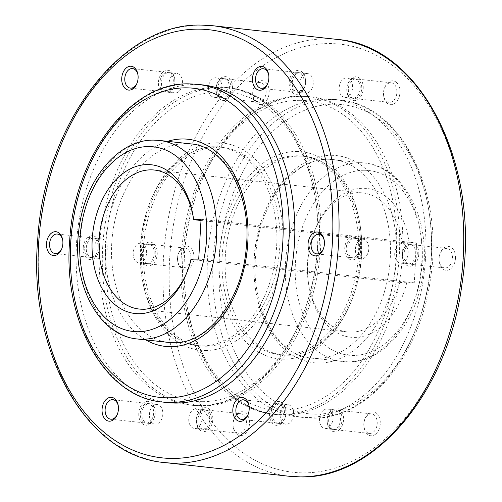 <?xml version="1.0" encoding="UTF-8"?>
<svg xmlns="http://www.w3.org/2000/svg" width="502" height="502" viewBox="0 0 502 502"><rect width="100%" height="100%" fill="white"/><g stroke="black" fill="none" stroke-linecap="round" stroke-linejoin="round"><path stroke-width="0.38" stroke-dasharray="2.51 1.88" d="M355.403 248.986A9.82 6.677 96.3 0 1 363.178 239.234A9.82 6.677 96.3 0 1 368.801 249.005A9.82 6.677 96.3 0 1 361.026 258.762A9.82 6.677 96.3 0 1 355.403 248.986M361.202 248.17A9.82 6.677 96.3 0 1 360.248 252.506A9.82 6.677 96.3 0 1 353.427 257.921A9.82 6.677 96.3 0 1 347.804 248.151A9.82 6.677 96.3 0 1 355.579 238.394A9.82 6.677 96.3 0 1 361.057 245.171A9.82 6.677 96.3 0 1 361.202 248.17M361.101 247.994A11.985 8.145 96.3 0 1 359.94 253.29A11.985 8.145 96.3 0 1 350.377 259.616A11.985 8.145 96.3 0 1 344.755 247.975A11.985 8.145 96.3 0 1 352.36 236.185A11.985 8.145 96.3 0 1 360.925 244.336A11.985 8.145 96.3 0 1 361.101 247.994M324.286 240.74A9.82 6.677 96.3 0 1 324.355 241.129A9.82 6.677 96.3 0 1 324.499 244.129A9.82 6.677 96.3 0 1 323.552 248.471A9.82 6.677 96.3 0 1 323.395 248.835M359.627 247.994A9.82 6.677 96.3 0 1 351.852 257.752A9.82 6.677 96.3 0 1 346.229 247.975A9.82 6.677 96.3 0 1 353.998 238.224A9.82 6.677 96.3 0 1 359.627 247.994M284.038 405.974A9.82 6.677 96.3 0 1 287.96 404.694A9.82 6.677 96.3 0 1 293.544 412.286A9.82 6.677 96.3 0 1 289.729 422.941A9.82 6.677 96.3 0 1 285.814 424.221A9.82 6.677 96.3 0 1 280.223 416.635A9.82 6.677 96.3 0 1 284.038 405.974M282.13 422.107A9.82 6.677 96.3 0 1 278.215 423.387A9.82 6.677 96.3 0 1 272.63 415.8A9.82 6.677 96.3 0 1 276.439 405.139A9.82 6.677 96.3 0 1 280.361 403.859A9.82 6.677 96.3 0 1 285.839 410.63A9.82 6.677 96.3 0 1 285.036 417.971A9.82 6.677 96.3 0 1 282.13 422.107M281.183 423.801A11.985 8.145 96.3 0 1 270.277 419.415A11.985 8.145 96.3 0 1 274.236 403.1A11.985 8.145 96.3 0 1 285.707 409.801A11.985 8.145 96.3 0 1 284.722 418.75A11.985 8.145 96.3 0 1 281.183 423.801M280.555 421.937A9.82 6.677 96.3 0 1 276.633 423.217A9.82 6.677 96.3 0 1 271.049 415.625A9.82 6.677 96.3 0 1 274.864 404.97A9.82 6.677 96.3 0 1 278.786 403.683A9.82 6.677 96.3 0 1 284.37 411.276A9.82 6.677 96.3 0 1 280.555 421.937M159.975 405.823A9.82 6.677 96.3 0 1 162.353 417.193A9.82 6.677 96.3 0 1 155.049 424.064A9.82 6.677 96.3 0 1 152.269 422.778A9.82 6.677 96.3 0 1 149.891 411.414A9.82 6.677 96.3 0 1 157.195 404.537A9.82 6.677 96.3 0 1 159.975 405.823M144.67 421.944A9.82 6.677 96.3 0 1 142.292 410.58A9.82 6.677 96.3 0 1 149.596 403.702A9.82 6.677 96.3 0 1 152.376 404.988A9.82 6.677 96.3 0 1 155.08 410.473A9.82 6.677 96.3 0 1 154.271 417.808A9.82 6.677 96.3 0 1 147.45 423.23A9.82 6.677 96.3 0 1 144.67 421.944M142.248 423.632A11.985 8.145 96.3 0 1 140.221 407.31A11.985 8.145 96.3 0 1 151.648 402.949A11.985 8.145 96.3 0 1 154.942 409.645A11.985 8.145 96.3 0 1 153.957 418.593A11.985 8.145 96.3 0 1 142.248 423.632M143.095 421.768A9.82 6.677 96.3 0 1 140.717 410.404A9.82 6.677 96.3 0 1 148.021 403.526A9.82 6.677 96.3 0 1 150.801 404.819A9.82 6.677 96.3 0 1 153.179 416.183A9.82 6.677 96.3 0 1 145.875 423.054A9.82 6.677 96.3 0 1 143.095 421.768M107.271 248.685A9.82 6.677 96.3 0 1 99.503 258.442A9.82 6.677 96.3 0 1 93.88 248.672A9.82 6.677 96.3 0 1 101.649 238.914A9.82 6.677 96.3 0 1 107.271 248.685M86.281 247.837A9.82 6.677 96.3 0 1 94.05 238.08A9.82 6.677 96.3 0 1 99.534 244.85A9.82 6.677 96.3 0 1 99.672 247.85A9.82 6.677 96.3 0 1 98.725 252.186A9.82 6.677 96.3 0 1 91.904 257.608A9.82 6.677 96.3 0 1 86.281 247.837M83.225 247.662A11.985 8.145 96.3 0 1 90.837 235.865A11.985 8.145 96.3 0 1 99.396 244.016A11.985 8.145 96.3 0 1 99.572 247.681A11.985 8.145 96.3 0 1 98.411 252.97A11.985 8.145 96.3 0 1 88.848 259.302A11.985 8.145 96.3 0 1 83.225 247.662M62.763 240.42A9.82 6.677 96.3 0 1 62.832 240.816A9.82 6.677 96.3 0 1 62.976 243.815A9.82 6.677 96.3 0 1 62.022 248.151A9.82 6.677 96.3 0 1 61.871 248.521M84.7 247.662A9.82 6.677 96.3 0 1 92.475 237.904A9.82 6.677 96.3 0 1 98.097 247.681A9.82 6.677 96.3 0 1 90.329 257.432A9.82 6.677 96.3 0 1 84.7 247.662M178.637 91.697A9.82 6.677 96.3 0 1 174.721 92.977A9.82 6.677 96.3 0 1 169.13 85.39A9.82 6.677 96.3 0 1 172.945 74.729A9.82 6.677 96.3 0 1 176.867 73.449A9.82 6.677 96.3 0 1 182.452 81.042A9.82 6.677 96.3 0 1 178.637 91.697M165.346 73.894A9.82 6.677 96.3 0 1 169.268 72.614A9.82 6.677 96.3 0 1 174.746 79.385A9.82 6.677 96.3 0 1 173.943 86.727A9.82 6.677 96.3 0 1 171.038 90.862A9.82 6.677 96.3 0 1 167.122 92.142A9.82 6.677 96.3 0 1 161.531 84.556A9.82 6.677 96.3 0 1 165.346 73.894M163.144 71.855A11.985 8.145 96.3 0 1 174.614 78.557A11.985 8.145 96.3 0 1 173.629 87.505A11.985 8.145 96.3 0 1 170.09 92.556A11.985 8.145 96.3 0 1 159.184 88.17A11.985 8.145 96.3 0 1 163.144 71.855M137.975 74.955A9.82 6.677 96.3 0 1 138.044 75.35A9.82 6.677 96.3 0 1 137.241 82.686A9.82 6.677 96.3 0 1 137.084 83.056M163.771 73.719A9.82 6.677 96.3 0 1 167.693 72.439A9.82 6.677 96.3 0 1 173.278 80.031A9.82 6.677 96.3 0 1 169.463 90.686A9.82 6.677 96.3 0 1 165.541 91.973A9.82 6.677 96.3 0 1 159.956 84.38A9.82 6.677 96.3 0 1 163.771 73.719M302.7 91.847A9.82 6.677 96.3 0 1 300.328 80.483A9.82 6.677 96.3 0 1 307.632 73.606A9.82 6.677 96.3 0 1 310.405 74.898A9.82 6.677 96.3 0 1 312.784 86.262A9.82 6.677 96.3 0 1 305.48 93.14A9.82 6.677 96.3 0 1 302.7 91.847M302.806 74.064A9.82 6.677 96.3 0 1 305.511 79.548A9.82 6.677 96.3 0 1 304.701 86.884A9.82 6.677 96.3 0 1 297.881 92.299A9.82 6.677 96.3 0 1 295.101 91.013A9.82 6.677 96.3 0 1 292.729 79.649A9.82 6.677 96.3 0 1 300.033 72.771A9.82 6.677 96.3 0 1 302.806 74.064M302.078 72.024A11.985 8.145 96.3 0 1 305.379 78.714A11.985 8.145 96.3 0 1 304.394 87.668A11.985 8.145 96.3 0 1 292.679 92.707A11.985 8.145 96.3 0 1 290.658 76.379A11.985 8.145 96.3 0 1 302.078 72.024M268.739 75.118A9.82 6.677 96.3 0 1 268.808 75.507A9.82 6.677 96.3 0 1 268.005 82.849A9.82 6.677 96.3 0 1 267.848 83.213M301.231 73.888A9.82 6.677 96.3 0 1 303.61 85.252A9.82 6.677 96.3 0 1 296.305 92.13A9.82 6.677 96.3 0 1 293.526 90.837A9.82 6.677 96.3 0 1 291.147 79.473A9.82 6.677 96.3 0 1 298.452 72.602A9.82 6.677 96.3 0 1 301.231 73.888M394.729 253.315A9.82 6.677 -83.7 0 0 400.351 263.086A9.82 6.677 -83.7 0 0 408.12 253.328A9.82 6.677 -83.7 0 0 402.497 243.558A9.82 6.677 -83.7 0 0 394.729 253.315M415.719 254.163A9.82 6.677 -83.7 0 0 410.096 244.392A9.82 6.677 -83.7 0 0 403.275 249.814A9.82 6.677 -83.7 0 0 402.328 254.15A9.82 6.677 -83.7 0 0 402.466 257.149A9.82 6.677 -83.7 0 0 407.95 263.92A9.82 6.677 -83.7 0 0 415.719 254.163M418.775 254.338A11.985 8.145 -83.7 0 0 413.152 242.698A11.985 8.145 -83.7 0 0 403.589 249.03A11.985 8.145 -83.7 0 0 402.428 254.319A11.985 8.145 -83.7 0 0 402.604 257.984A11.985 8.145 -83.7 0 0 411.163 266.135A11.985 8.145 -83.7 0 0 418.775 254.338M452.421 258.204A9.82 6.677 -83.7 0 0 446.799 248.427A9.82 6.677 -83.7 0 0 439.978 253.849A9.82 6.677 -83.7 0 0 439.024 258.185A9.82 6.677 -83.7 0 0 439.168 261.184A9.82 6.677 -83.7 0 0 444.653 267.955A9.82 6.677 -83.7 0 0 452.421 258.204M417.3 254.338A9.82 6.677 -83.7 0 0 411.671 244.568A9.82 6.677 -83.7 0 0 403.903 254.319A9.82 6.677 -83.7 0 0 409.525 264.096A9.82 6.677 -83.7 0 0 417.3 254.338M455.471 258.379A11.985 8.145 -83.7 0 0 449.848 246.733A11.985 8.145 -83.7 0 0 440.292 253.064A11.985 8.145 -83.7 0 0 439.131 258.354A11.985 8.145 -83.7 0 0 439.306 262.019A11.985 8.145 -83.7 0 0 447.866 270.17A11.985 8.145 -83.7 0 0 455.471 258.379M323.363 410.303A9.82 6.677 -83.7 0 0 319.548 420.958A9.82 6.677 -83.7 0 0 325.133 428.551A9.82 6.677 -83.7 0 0 329.055 427.271A9.82 6.677 -83.7 0 0 332.87 416.61A9.82 6.677 -83.7 0 0 327.279 409.023A9.82 6.677 -83.7 0 0 323.363 410.303M336.654 428.106A9.82 6.677 -83.7 0 0 340.469 417.444A9.82 6.677 -83.7 0 0 334.878 409.858A9.82 6.677 -83.7 0 0 330.962 411.138A9.82 6.677 -83.7 0 0 328.057 415.273A9.82 6.677 -83.7 0 0 327.254 422.615A9.82 6.677 -83.7 0 0 332.732 429.386A9.82 6.677 -83.7 0 0 336.654 428.106M338.856 430.145A11.985 8.145 -83.7 0 0 342.816 413.83A11.985 8.145 -83.7 0 0 331.91 409.444A11.985 8.145 -83.7 0 0 328.371 414.495A11.985 8.145 -83.7 0 0 327.386 423.443A11.985 8.145 -83.7 0 0 338.856 430.145M373.356 432.14A9.82 6.677 -83.7 0 0 377.165 421.479A9.82 6.677 -83.7 0 0 371.58 413.893A9.82 6.677 -83.7 0 0 367.665 415.173A9.82 6.677 -83.7 0 0 364.759 419.314A9.82 6.677 -83.7 0 0 363.956 426.65A9.82 6.677 -83.7 0 0 369.434 433.421A9.82 6.677 -83.7 0 0 373.356 432.14M338.229 428.281A9.82 6.677 -83.7 0 0 342.044 417.62A9.82 6.677 -83.7 0 0 336.459 410.027A9.82 6.677 -83.7 0 0 332.537 411.314A9.82 6.677 -83.7 0 0 328.722 421.969A9.82 6.677 -83.7 0 0 334.307 429.561A9.82 6.677 -83.7 0 0 338.229 428.281M375.559 434.18A11.985 8.145 -83.7 0 0 379.518 417.865A11.985 8.145 -83.7 0 0 368.612 413.479A11.985 8.145 -83.7 0 0 365.073 418.53A11.985 8.145 -83.7 0 0 364.088 427.484A11.985 8.145 -83.7 0 0 375.559 434.18M199.3 410.153A9.82 6.677 -83.7 0 0 196.52 408.86A9.82 6.677 -83.7 0 0 189.216 415.738A9.82 6.677 -83.7 0 0 191.595 427.102A9.82 6.677 -83.7 0 0 194.368 428.394A9.82 6.677 -83.7 0 0 201.672 421.517A9.82 6.677 -83.7 0 0 199.3 410.153M199.194 427.936A9.82 6.677 -83.7 0 0 201.967 429.229A9.82 6.677 -83.7 0 0 209.271 422.351A9.82 6.677 -83.7 0 0 206.899 410.987A9.82 6.677 -83.7 0 0 204.119 409.701A9.82 6.677 -83.7 0 0 197.299 415.116A9.82 6.677 -83.7 0 0 196.489 422.452A9.82 6.677 -83.7 0 0 199.194 427.936M199.922 429.976A11.985 8.145 -83.7 0 0 211.342 425.621A11.985 8.145 -83.7 0 0 209.321 409.293A11.985 8.145 -83.7 0 0 197.606 414.332A11.985 8.145 -83.7 0 0 196.621 423.286A11.985 8.145 -83.7 0 0 199.922 429.976M235.89 431.977A9.82 6.677 -83.7 0 0 238.67 433.264A9.82 6.677 -83.7 0 0 245.974 426.386A9.82 6.677 -83.7 0 0 243.595 415.022A9.82 6.677 -83.7 0 0 240.816 413.736A9.82 6.677 -83.7 0 0 233.995 419.151A9.82 6.677 -83.7 0 0 233.192 426.493A9.82 6.677 -83.7 0 0 235.89 431.977M200.769 428.112A9.82 6.677 -83.7 0 0 203.548 429.398A9.82 6.677 -83.7 0 0 210.853 422.527A9.82 6.677 -83.7 0 0 208.474 411.163A9.82 6.677 -83.7 0 0 205.694 409.87A9.82 6.677 -83.7 0 0 198.39 416.748A9.82 6.677 -83.7 0 0 200.769 428.112M236.618 434.017A11.985 8.145 -83.7 0 0 248.044 429.656A11.985 8.145 -83.7 0 0 246.024 413.334A11.985 8.145 -83.7 0 0 234.308 418.373A11.985 8.145 -83.7 0 0 233.323 427.321A11.985 8.145 -83.7 0 0 236.618 434.017M146.597 253.014A9.82 6.677 -83.7 0 0 140.974 243.238A9.82 6.677 -83.7 0 0 133.199 252.995A9.82 6.677 -83.7 0 0 138.822 262.766A9.82 6.677 -83.7 0 0 146.597 253.014M140.798 253.83A9.82 6.677 -83.7 0 0 140.943 256.829A9.82 6.677 -83.7 0 0 146.421 263.606A9.82 6.677 -83.7 0 0 154.196 253.849A9.82 6.677 -83.7 0 0 148.573 244.079A9.82 6.677 -83.7 0 0 141.752 249.494A9.82 6.677 -83.7 0 0 140.798 253.83M140.899 254.006A11.985 8.145 -83.7 0 0 141.075 257.664A11.985 8.145 -83.7 0 0 149.64 265.815A11.985 8.145 -83.7 0 0 157.245 254.025A11.985 8.145 -83.7 0 0 151.623 242.384A11.985 8.145 -83.7 0 0 142.06 248.71A11.985 8.145 -83.7 0 0 140.899 254.006M177.501 257.871A9.82 6.677 -83.7 0 0 177.645 260.871A9.82 6.677 -83.7 0 0 183.123 267.641A9.82 6.677 -83.7 0 0 190.898 257.884A9.82 6.677 -83.7 0 0 185.269 248.113A9.82 6.677 -83.7 0 0 178.448 253.529A9.82 6.677 -83.7 0 0 177.501 257.871M142.373 254.006A9.82 6.677 -83.7 0 0 148.002 263.776A9.82 6.677 -83.7 0 0 155.771 254.025A9.82 6.677 -83.7 0 0 150.148 244.248A9.82 6.677 -83.7 0 0 142.373 254.006M177.601 258.041A11.985 8.145 -83.7 0 0 177.777 261.699A11.985 8.145 -83.7 0 0 186.342 269.856A11.985 8.145 -83.7 0 0 193.948 258.059A11.985 8.145 -83.7 0 0 188.325 246.419A11.985 8.145 -83.7 0 0 178.762 252.751A11.985 8.145 -83.7 0 0 177.601 258.041M217.962 96.026A9.82 6.677 -83.7 0 0 221.771 85.365A9.82 6.677 -83.7 0 0 216.186 77.779A9.82 6.677 -83.7 0 0 212.271 79.059A9.82 6.677 -83.7 0 0 208.455 89.714A9.82 6.677 -83.7 0 0 214.04 97.306A9.82 6.677 -83.7 0 0 217.962 96.026M219.87 79.893A9.82 6.677 -83.7 0 0 216.964 84.029A9.82 6.677 -83.7 0 0 216.161 91.37A9.82 6.677 -83.7 0 0 221.639 98.141A9.82 6.677 -83.7 0 0 225.561 96.861A9.82 6.677 -83.7 0 0 229.37 86.2A9.82 6.677 -83.7 0 0 223.785 78.613A9.82 6.677 -83.7 0 0 219.87 79.893M220.817 78.199A11.985 8.145 -83.7 0 0 217.278 83.25A11.985 8.145 -83.7 0 0 216.293 92.199A11.985 8.145 -83.7 0 0 227.764 98.9A11.985 8.145 -83.7 0 0 231.723 82.585A11.985 8.145 -83.7 0 0 220.817 78.199M256.572 83.928A9.82 6.677 -83.7 0 0 253.667 88.07A9.82 6.677 -83.7 0 0 252.864 95.405A9.82 6.677 -83.7 0 0 258.342 102.176A9.82 6.677 -83.7 0 0 262.257 100.896A9.82 6.677 -83.7 0 0 266.073 90.234A9.82 6.677 -83.7 0 0 260.488 82.648A9.82 6.677 -83.7 0 0 256.572 83.928M221.445 80.063A9.82 6.677 -83.7 0 0 217.63 90.724A9.82 6.677 -83.7 0 0 223.214 98.317A9.82 6.677 -83.7 0 0 227.136 97.03A9.82 6.677 -83.7 0 0 230.951 86.375A9.82 6.677 -83.7 0 0 225.367 78.783A9.82 6.677 -83.7 0 0 221.445 80.063M257.52 82.234A11.985 8.145 -83.7 0 0 253.981 87.285A11.985 8.145 -83.7 0 0 252.995 96.24A11.985 8.145 -83.7 0 0 264.466 102.935A11.985 8.145 -83.7 0 0 268.426 86.62A11.985 8.145 -83.7 0 0 257.52 82.234M342.025 96.177A9.82 6.677 -83.7 0 0 344.805 97.463A9.82 6.677 -83.7 0 0 352.109 90.586A9.82 6.677 -83.7 0 0 349.731 79.222A9.82 6.677 -83.7 0 0 346.951 77.935A9.82 6.677 -83.7 0 0 339.647 84.807A9.82 6.677 -83.7 0 0 342.025 96.177M357.33 80.056A9.82 6.677 -83.7 0 0 354.55 78.77A9.82 6.677 -83.7 0 0 347.729 84.192A9.82 6.677 -83.7 0 0 346.92 91.527A9.82 6.677 -83.7 0 0 349.624 97.011A9.82 6.677 -83.7 0 0 352.404 98.298A9.82 6.677 -83.7 0 0 359.708 91.42A9.82 6.677 -83.7 0 0 357.33 80.056M359.752 78.368A11.985 8.145 -83.7 0 0 348.043 83.407A11.985 8.145 -83.7 0 0 347.058 92.355A11.985 8.145 -83.7 0 0 350.352 99.051A11.985 8.145 -83.7 0 0 361.779 94.69A11.985 8.145 -83.7 0 0 359.752 78.368M394.032 84.098A9.82 6.677 -83.7 0 0 391.253 82.805A9.82 6.677 -83.7 0 0 384.432 88.226A9.82 6.677 -83.7 0 0 383.622 95.562A9.82 6.677 -83.7 0 0 386.327 101.046A9.82 6.677 -83.7 0 0 389.106 102.333A9.82 6.677 -83.7 0 0 396.411 95.462A9.82 6.677 -83.7 0 0 394.032 84.098M358.905 80.232A9.82 6.677 -83.7 0 0 356.125 78.946A9.82 6.677 -83.7 0 0 348.821 85.817A9.82 6.677 -83.7 0 0 351.199 97.181A9.82 6.677 -83.7 0 0 353.979 98.474A9.82 6.677 -83.7 0 0 361.283 91.596A9.82 6.677 -83.7 0 0 358.905 80.232M396.454 82.403A11.985 8.145 -83.7 0 0 384.745 87.442A11.985 8.145 -83.7 0 0 383.76 96.397A11.985 8.145 -83.7 0 0 387.055 103.086A11.985 8.145 -83.7 0 0 398.475 98.725A11.985 8.145 -83.7 0 0 396.454 82.403M328.044 159.266A99.879 67.889 96.3 0 1 333.052 159.542A99.879 67.889 96.3 0 1 389.972 262.577A99.879 67.889 96.3 0 1 316.216 358.384A99.879 67.889 96.3 0 1 311.209 358.108A99.879 67.889 96.3 0 1 254.025 258.743A99.879 67.889 96.3 0 1 328.044 159.266M425.508 258.342A159.812 108.627 -83.7 0 0 334.012 99.358A159.812 108.627 -83.7 0 0 207.571 258.078A159.812 108.627 -83.7 0 0 299.066 417.062A159.812 108.627 -83.7 0 0 425.508 258.342M168.948 342.458A99.879 67.889 96.3 0 1 111.764 243.093A99.879 67.889 96.3 0 1 185.784 143.616A99.879 67.889 96.3 0 1 190.791 143.892A99.879 67.889 96.3 0 1 247.712 246.934A99.879 67.889 96.3 0 1 173.956 342.734A99.879 67.889 96.3 0 1 173.479 342.734M167.988 402.642A159.812 108.627 96.3 0 1 76.492 243.658A159.812 108.627 96.3 0 1 202.933 84.938M191.206 259.12L191.3 259.503L399.711 282.431A69.916 47.527 96.3 0 1 347.56 331.96A69.916 47.527 96.3 0 1 308.554 283.762A69.916 47.527 96.3 0 1 307.531 262.402A69.916 47.527 96.3 0 1 314.302 231.535A69.916 47.527 96.3 0 1 362.852 192.963A69.916 47.527 96.3 0 1 402.077 242.604L201.001 220.491M191.3 259.503A69.916 47.527 96.3 0 1 187.698 270.465A69.916 47.527 96.3 0 1 187.353 271.331M409.117 242.999A74.811 50.853 -83.7 0 0 367.991 188.62A74.811 50.853 -83.7 0 0 315.005 229.759A74.811 50.853 -83.7 0 0 307.764 262.791A74.811 50.853 -83.7 0 0 308.855 285.644A74.811 50.853 -83.7 0 0 355.391 337.407A74.811 50.853 -83.7 0 0 406.752 282.827L414.257 282.833L416.622 243.012L402.077 242.604M399.711 282.431L406.752 282.827M201.076 219.305L416.622 243.012M414.257 282.833L198.71 259.126M193.289 217.316A69.916 47.527 96.3 0 1 193.446 218.238A69.916 47.527 96.3 0 1 193.665 219.681M118.309 406.043A9.82 6.677 96.3 0 1 118.378 406.438A9.82 6.677 96.3 0 1 117.568 413.773A9.82 6.677 96.3 0 1 117.418 414.144M249.067 406.2A9.82 6.677 96.3 0 1 249.136 406.595A9.82 6.677 96.3 0 1 248.333 413.93A9.82 6.677 96.3 0 1 248.176 414.301M181.354 255.192A159.812 108.627 96.3 0 1 307.795 96.472A159.812 108.627 96.3 0 1 399.291 255.455A159.812 108.627 96.3 0 1 272.85 414.175A159.812 108.627 96.3 0 1 181.354 255.192M302.932 96.378A159.812 108.627 96.3 0 1 310.939 96.823A159.812 108.627 96.3 0 1 402.441 255.8A159.812 108.627 96.3 0 1 284.007 414.966A159.812 108.627 96.3 0 1 275.993 414.52A159.812 108.627 96.3 0 1 184.498 255.537A159.812 108.627 96.3 0 1 302.932 96.378M299.531 100.331A155.494 105.696 96.3 0 1 396.348 255.455A155.494 105.696 96.3 0 1 281.114 410.316A155.494 105.696 96.3 0 1 184.297 255.198A155.494 105.696 96.3 0 1 299.531 100.331M296.494 151.466A104.196 70.826 96.3 0 1 361.371 255.411A104.196 70.826 96.3 0 1 284.151 359.187A104.196 70.826 96.3 0 1 219.274 255.242A104.196 70.826 96.3 0 1 296.494 151.466M299.387 156.109A99.879 67.889 96.3 0 1 304.388 156.392A99.879 67.889 96.3 0 1 361.308 259.427A99.879 67.889 96.3 0 1 287.552 355.228A99.879 67.889 96.3 0 1 282.551 354.952A99.879 67.889 96.3 0 1 225.36 255.587A99.879 67.889 96.3 0 1 299.387 156.109M296.236 155.764A99.879 67.889 96.3 0 1 301.244 156.04A99.879 67.889 96.3 0 1 358.164 259.082A99.879 67.889 96.3 0 1 284.408 354.883A99.879 67.889 96.3 0 1 279.401 354.607A99.879 67.889 96.3 0 1 222.217 255.242A99.879 67.889 96.3 0 1 296.236 155.764M205.506 350.534A104.196 70.826 -83.7 0 0 282.726 246.758A104.196 70.826 -83.7 0 0 217.849 142.813A104.196 70.826 -83.7 0 0 140.629 246.589A104.196 70.826 -83.7 0 0 205.506 350.534M214.448 146.772A99.879 67.889 96.3 0 1 219.449 147.048A99.879 67.889 96.3 0 1 276.37 250.084A99.879 67.889 96.3 0 1 202.613 345.891A99.879 67.889 96.3 0 1 197.612 345.608A99.879 67.889 96.3 0 1 140.428 246.244A99.879 67.889 96.3 0 1 214.448 146.772M205.764 346.236A99.879 67.889 -83.7 0 0 279.52 250.429A99.879 67.889 -83.7 0 0 222.599 147.393A99.879 67.889 -83.7 0 0 217.592 147.117A99.879 67.889 -83.7 0 0 143.572 246.595A99.879 67.889 -83.7 0 0 200.756 345.96A99.879 67.889 -83.7 0 0 205.764 346.236M102.709 246.545A159.812 108.627 -83.7 0 0 194.205 405.528A159.812 108.627 -83.7 0 0 320.646 246.808A159.812 108.627 -83.7 0 0 229.15 87.825A159.812 108.627 -83.7 0 0 102.709 246.545M199.068 405.622A159.812 108.627 -83.7 0 0 317.502 246.463A159.812 108.627 -83.7 0 0 226.007 87.48A159.812 108.627 -83.7 0 0 217.993 87.034A159.812 108.627 -83.7 0 0 99.559 246.2A159.812 108.627 -83.7 0 0 191.061 405.177A159.812 108.627 -83.7 0 0 199.068 405.622M202.469 401.669A155.494 105.696 -83.7 0 0 317.703 246.802A155.494 105.696 -83.7 0 0 220.886 91.684A155.494 105.696 -83.7 0 0 105.652 246.545A155.494 105.696 -83.7 0 0 202.469 401.669M359.589 162.736A99.879 67.889 96.3 0 1 364.596 163.012A99.879 67.889 96.3 0 1 421.517 266.047A99.879 67.889 96.3 0 1 347.76 361.854A99.879 67.889 96.3 0 1 342.753 361.578A99.879 67.889 96.3 0 1 285.569 262.213A99.879 67.889 96.3 0 1 359.589 162.736M364.276 170.266A92.889 63.139 96.3 0 1 422.113 262.929A92.889 63.139 96.3 0 1 353.27 355.441A92.889 63.139 96.3 0 1 295.433 262.778A92.889 63.139 96.3 0 1 364.276 170.266M137.404 338.988A99.879 67.889 96.3 0 1 80.22 239.623A99.879 67.889 96.3 0 1 154.239 140.146A99.879 67.889 96.3 0 1 159.247 140.422M289.309 476.279A219.738 149.364 96.3 0 1 163.501 257.677A219.738 149.364 96.3 0 1 326.344 38.83A219.738 149.364 96.3 0 1 337.357 39.438M329.293 43.561A215.345 146.371 96.3 0 1 463.371 258.386A215.345 146.371 96.3 0 1 303.785 472.859A215.345 146.371 96.3 0 1 169.701 258.028A215.345 146.371 96.3 0 1 329.293 43.561M331.596 99.528A159.812 108.627 96.3 0 1 339.603 99.973A159.812 108.627 96.3 0 1 431.099 258.957A159.812 108.627 96.3 0 1 312.664 418.116A159.812 108.627 96.3 0 1 304.658 417.677A159.812 108.627 96.3 0 1 213.162 258.693A159.812 108.627 96.3 0 1 331.596 99.528M334.483 104.178A155.494 105.696 96.3 0 1 431.306 259.296A155.494 105.696 96.3 0 1 316.065 414.163A155.494 105.696 96.3 0 1 219.248 259.045A155.494 105.696 96.3 0 1 334.483 104.178M331.445 155.313A104.196 70.826 96.3 0 1 396.323 259.258A104.196 70.826 96.3 0 1 319.109 363.028A104.196 70.826 96.3 0 1 254.225 259.082A104.196 70.826 96.3 0 1 331.445 155.313M197.342 84.323A159.812 108.627 -83.7 0 0 189.336 83.884A159.812 108.627 -83.7 0 0 70.901 243.043A159.812 108.627 -83.7 0 0 162.397 402.027M167.593 141.344A104.196 70.826 -83.7 0 0 105.677 242.742A104.196 70.826 -83.7 0 0 145.756 339.904M164.643 462.562A219.738 149.364 96.3 0 1 38.836 243.959A219.738 149.364 96.3 0 1 201.678 25.113M364.596 163.012C403.357 166.344 429.9 217.699 423.418 269.649C418.768 319.397 385.153 362.714 348.168 361.873L311.209 358.108C277.38 356.025 249.914 306.866 255.769 254.05C259.678 201.999 294.85 157.703 328.295 159.278L364.596 163.012M353.427 257.921L361.026 258.762M360.248 252.506L359.94 253.29M316.731 253.886L351.852 257.752M323.552 248.471L323.238 249.249M278.215 423.387L285.814 424.221M241.512 419.352L276.633 423.217M149.596 403.702L157.195 404.537M112.894 399.667L148.021 403.526M94.05 238.08L101.649 238.914M99.534 244.85L99.396 244.016M57.347 234.045L92.475 237.904M62.832 240.816L62.694 239.981M169.268 72.614L176.867 73.449M174.746 79.385L174.614 78.557M173.943 86.727L173.629 87.505M132.566 68.579L167.693 72.439M138.044 75.35L137.912 74.516M137.241 82.686L136.927 83.47M297.881 92.299L305.48 93.14M305.511 79.548L305.379 78.714M304.701 86.884L304.394 87.668M261.184 88.264L296.305 92.13M268.808 75.507L268.677 74.679M268.005 82.849L267.692 83.627M410.096 244.392L402.497 243.558M403.275 249.814L403.589 249.03M446.799 248.427L411.671 244.568M439.978 253.849L440.292 253.064M334.878 409.858L327.279 409.023M371.58 413.893L336.459 410.027M201.967 429.229L194.368 428.394M238.67 433.264L203.548 429.398M146.421 263.606L138.822 262.766M140.943 256.829L141.075 257.664M183.123 267.641L148.002 263.776M177.645 260.871L177.777 261.699M221.639 98.141L214.04 97.306M216.161 91.37L216.293 92.199M216.964 84.029L217.278 83.25M258.342 102.176L223.214 98.317M252.864 95.405L252.995 96.24M253.667 88.07L253.981 87.285M354.55 78.77L346.951 77.935M346.92 91.527L347.058 92.355M347.729 84.192L348.043 83.407M391.253 82.805L356.125 78.946M383.622 95.562L383.76 96.397M384.432 88.226L384.745 87.442M334.012 99.358L339.603 99.973C401.048 104.623 444.364 191.67 430.597 277.901C420.776 355.309 367.859 419.647 312.915 418.135L299.066 417.062M139.148 309.037L347.56 331.96M187.698 270.465L186.995 272.241M308.554 283.762L308.855 285.644M314.302 231.535L315.005 229.759M193.446 218.238L193.144 216.356M154.44 170.04L362.852 192.963M389.106 102.333L353.979 98.474M352.404 98.298L344.805 97.463M260.488 82.648L225.367 78.783M223.785 78.613L216.186 77.779M178.448 253.529L178.762 252.751M185.269 248.113L150.148 244.248M141.752 249.494L142.06 248.71M148.573 244.079L140.974 243.238M233.192 426.493L233.323 427.321M233.995 419.151L234.308 418.373M240.816 413.736L205.694 409.87M196.489 422.452L196.621 423.286M197.299 415.116L197.606 414.332M204.119 409.701L196.52 408.86M363.956 426.65L364.088 427.484M364.759 419.314L365.073 418.53M369.434 433.421L334.307 429.561M327.254 422.615L327.386 423.443M328.057 415.273L328.371 414.495M332.732 429.386L325.133 428.551M439.168 261.184L439.306 262.019M444.653 267.955L409.525 264.096M402.466 257.149L402.604 257.984M407.95 263.92L400.351 263.086M263.33 68.736L298.452 72.602M300.033 72.771L307.632 73.606M130.42 88.107L165.541 91.973M167.122 92.142L174.721 92.977M62.022 248.151L61.708 248.936M55.201 253.573L90.329 257.432M98.725 252.186L98.411 252.97M91.904 257.608L99.503 258.442M118.378 406.438L118.24 405.603M117.568 413.773L117.255 414.558M110.747 419.195L145.875 423.054M155.08 410.473L154.942 409.645M154.271 417.808L153.957 418.593M147.45 423.23L155.049 424.064M249.136 406.595L249.005 405.76M248.333 413.93L248.019 414.715M243.658 399.824L278.786 403.683M285.839 410.63L285.707 409.801M285.036 417.971L284.722 418.75M280.361 403.859L287.96 404.694M324.355 241.129L324.223 240.301M318.877 234.359L353.998 238.224M361.057 245.171L360.925 244.336M355.579 238.394L363.178 239.234M307.795 96.472L302.681 96.365C243.846 94.47 188.143 168.628 183.355 251.979C176.045 333.428 218.539 409.908 275.993 414.52L272.85 414.175M279.401 354.607L287.301 355.215C320.747 356.79 355.924 312.501 359.834 260.444C365.682 207.627 338.216 158.469 304.388 156.392L301.244 156.04M200.756 345.96L197.612 345.608C163.784 343.531 136.318 294.373 142.166 241.556C146.076 189.499 181.253 145.21 214.699 146.785L222.599 147.393M194.205 405.528L199.319 405.635C254.257 407.153 307.18 342.816 316.994 265.407C330.762 179.176 287.451 92.123 226.007 87.48L229.15 87.825"/><path stroke-width="0.75" d="M323.395 248.835A9.82 6.677 96.3 0 1 316.731 253.886A9.82 6.677 96.3 0 1 311.102 244.116A9.82 6.677 96.3 0 1 318.877 234.359A9.82 6.677 96.3 0 1 324.286 240.74M324.399 243.959A11.985 8.145 96.3 0 1 323.238 249.249A11.985 8.145 96.3 0 1 313.675 255.581A11.985 8.145 96.3 0 1 308.052 243.941A11.985 8.145 96.3 0 1 315.658 232.144A11.985 8.145 96.3 0 1 324.223 240.301A11.985 8.145 96.3 0 1 324.399 243.959M248.176 414.301A9.82 6.677 96.3 0 1 245.428 418.072A9.82 6.677 96.3 0 1 241.512 419.352A9.82 6.677 96.3 0 1 235.927 411.765A9.82 6.677 96.3 0 1 239.743 401.104A9.82 6.677 96.3 0 1 243.658 399.824A9.82 6.677 96.3 0 1 249.067 406.2M244.48 419.766A11.985 8.145 96.3 0 1 233.574 415.38A11.985 8.145 96.3 0 1 237.534 399.065A11.985 8.145 96.3 0 1 249.005 405.76A11.985 8.145 96.3 0 1 248.019 414.715A11.985 8.145 96.3 0 1 244.48 419.766M117.418 414.144A9.82 6.677 96.3 0 1 110.747 419.195A9.82 6.677 96.3 0 1 107.968 417.902A9.82 6.677 96.3 0 1 105.589 406.538A9.82 6.677 96.3 0 1 112.894 399.667A9.82 6.677 96.3 0 1 115.673 400.954A9.82 6.677 96.3 0 1 118.309 406.043M105.545 419.597A11.985 8.145 96.3 0 1 103.525 403.275A11.985 8.145 96.3 0 1 114.945 398.914A11.985 8.145 96.3 0 1 118.24 405.603A11.985 8.145 96.3 0 1 117.255 414.558A11.985 8.145 96.3 0 1 105.545 419.597M61.871 248.521A9.82 6.677 96.3 0 1 55.201 253.573A9.82 6.677 96.3 0 1 49.579 243.796A9.82 6.677 96.3 0 1 57.347 234.045A9.82 6.677 96.3 0 1 62.763 240.42M46.529 243.621A11.985 8.145 96.3 0 1 54.134 231.83A11.985 8.145 96.3 0 1 62.694 239.981A11.985 8.145 96.3 0 1 62.869 243.646A11.985 8.145 96.3 0 1 61.708 248.936A11.985 8.145 96.3 0 1 52.152 255.267A11.985 8.145 96.3 0 1 46.529 243.621M137.084 83.056A9.82 6.677 96.3 0 1 134.335 86.827A9.82 6.677 96.3 0 1 130.42 88.107A9.82 6.677 96.3 0 1 124.835 80.521A9.82 6.677 96.3 0 1 128.644 69.86A9.82 6.677 96.3 0 1 132.566 68.579A9.82 6.677 96.3 0 1 137.975 74.955M126.441 67.82A11.985 8.145 96.3 0 1 137.912 74.516A11.985 8.145 96.3 0 1 136.927 83.47A11.985 8.145 96.3 0 1 133.388 88.521A11.985 8.145 96.3 0 1 122.482 84.135A11.985 8.145 96.3 0 1 126.441 67.82M267.848 83.213A9.82 6.677 96.3 0 1 261.184 88.264A9.82 6.677 96.3 0 1 258.404 86.978A9.82 6.677 96.3 0 1 256.026 75.614A9.82 6.677 96.3 0 1 263.33 68.736A9.82 6.677 96.3 0 1 266.11 70.023A9.82 6.677 96.3 0 1 268.739 75.118M265.382 67.983A11.985 8.145 96.3 0 1 268.677 74.679A11.985 8.145 96.3 0 1 267.692 83.627A11.985 8.145 96.3 0 1 255.976 88.666A11.985 8.145 96.3 0 1 253.956 72.344A11.985 8.145 96.3 0 1 265.382 67.983M197.342 84.323L202.933 84.938A159.812 108.627 96.3 0 1 294.429 243.922A159.812 108.627 96.3 0 1 167.988 402.642L162.397 402.027A159.812 108.627 -83.7 0 0 170.404 402.472A159.812 108.627 -83.7 0 0 288.838 243.307A159.812 108.627 -83.7 0 0 197.342 84.323L189.085 83.865C130.244 81.977 74.541 156.135 69.753 239.485C62.449 320.929 104.937 397.408 162.397 402.027M187.353 271.331A69.916 47.527 96.3 0 1 139.148 309.037A69.916 47.527 96.3 0 1 99.12 239.479A69.916 47.527 96.3 0 1 154.44 170.04A69.916 47.527 96.3 0 1 193.289 217.316M191.206 259.12A74.811 50.853 96.3 0 1 186.995 272.241A74.811 50.853 96.3 0 1 127.307 311.748A74.811 50.853 96.3 0 1 92.217 239.084A74.811 50.853 96.3 0 1 139.694 165.465A74.811 50.853 96.3 0 1 193.144 216.356A74.811 50.853 96.3 0 1 193.571 219.292L201.076 219.305L198.71 259.126L191.206 259.12M201.001 220.491L193.665 219.681L193.571 219.292M173.479 342.734A99.879 67.889 96.3 0 1 168.948 342.458L173.705 342.722C207.15 344.297 242.322 300.001 246.231 247.95C252.086 195.134 224.62 145.975 190.791 143.892L159.247 140.422A99.879 67.889 96.3 0 1 216.167 243.464A99.879 67.889 96.3 0 1 142.411 339.264A99.879 67.889 96.3 0 1 137.404 338.988L168.948 342.458M137.724 331.734A92.889 63.139 -83.7 0 0 206.567 239.222A92.889 63.139 -83.7 0 0 148.73 146.559A92.889 63.139 -83.7 0 0 79.887 239.071A92.889 63.139 -83.7 0 0 137.724 331.734M201.678 25.113A219.738 149.364 96.3 0 1 212.691 25.721A219.738 149.364 96.3 0 1 337.915 252.406A219.738 149.364 96.3 0 1 175.656 463.17A219.738 149.364 96.3 0 1 164.643 462.562L289.309 476.279A219.738 149.364 96.3 0 0 300.322 476.887A219.738 149.364 96.3 0 0 462.587 266.116A219.738 149.364 96.3 0 0 337.357 39.438C421.253 45.651 480.954 165.283 461.978 284.057C448.474 390.669 375.603 479.059 300.579 476.9L289.309 476.279M172.707 458.439A215.345 146.371 -83.7 0 0 332.299 243.972A215.345 146.371 -83.7 0 0 198.215 29.141A215.345 146.371 -83.7 0 0 38.629 243.614A215.345 146.371 -83.7 0 0 172.707 458.439M167.517 397.822A155.494 105.696 -83.7 0 0 282.751 242.955A155.494 105.696 -83.7 0 0 185.935 87.837A155.494 105.696 -83.7 0 0 70.694 242.704A155.494 105.696 -83.7 0 0 167.517 397.822M145.756 339.904A104.196 70.826 -83.7 0 0 170.554 346.687A104.196 70.826 -83.7 0 0 247.775 242.918A104.196 70.826 -83.7 0 0 182.891 138.972A104.196 70.826 -83.7 0 0 167.593 141.344M159.247 140.422L153.832 140.127C116.966 139.299 83.432 182.326 78.632 231.899C71.962 283.994 98.524 335.65 137.404 338.988M164.643 462.562C86.206 456.368 27.673 351.325 37.744 239.147C44.32 124.345 121.07 22.408 201.421 25.1L212.691 25.721L337.357 39.438"/></g></svg>
